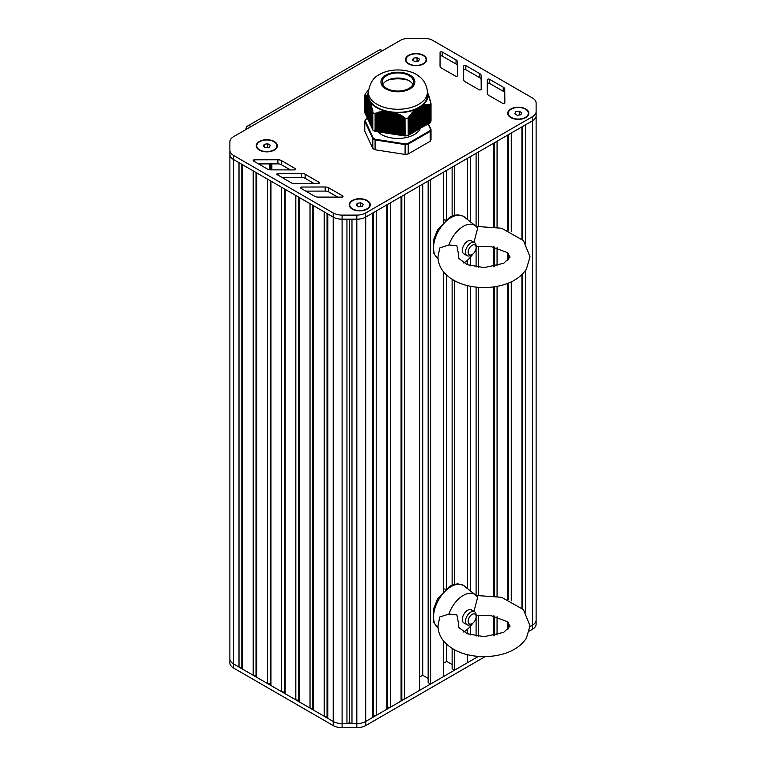 <?xml version="1.0" encoding="UTF-8"?>
<svg xmlns="http://www.w3.org/2000/svg" width="766" height="766" viewBox="0 0 766 766"><rect width="100%" height="100%" fill="white"/><g stroke="black" fill="none" stroke-linecap="round" stroke-linejoin="round"><path stroke-width="1.15" d="M430.186 122.809L430.138 105.373L430.186 122.809A33.905 19.571 0 0 0 431.019 121.009L431.019 103.582L427.399 92.676M430.138 122.838L429.4 122.914L429.4 104.741L430.138 105.373M429.4 105.201L429.4 123.202L428.328 123.498L428.328 104.588L429.324 105.287L429.4 104.741M430.894 129.358L428.328 123.824L427.265 124.111L427.265 104.559L428.261 105.229L428.328 104.588M427.265 105.133L427.265 124.437L426.202 124.724L426.202 104.597L427.189 105.239L427.265 104.559M426.202 105.191L426.202 125.049L425.13 125.337L425.13 104.712L426.126 105.315L426.202 104.597M425.13 105.325L425.13 125.662L424.067 125.959L424.067 104.894L425.063 105.459L425.13 104.712M424.067 105.536L424.067 126.285L423.004 126.572L423.004 105.153L424 105.67L424.067 104.894M423.004 105.823L423.004 126.897L421.942 127.185L421.942 105.66L422.928 105.967L423.004 105.153M421.942 106.187L421.942 127.51L420.869 127.798L420.869 106.273L421.942 105.804A30.133 17.398 180 0 1 421.511 106.129M418.743 129.033L419.806 128.745L420.055 106.742L420.869 106.627L420.869 128.123L419.806 128.42M416.608 130.258L417.681 129.971L417.93 107.968L418.743 107.824L418.743 129.358L417.681 129.645M414.483 131.493L415.545 131.197L415.794 109.203L416.608 109.212L416.608 130.584L415.545 130.881M412.347 132.719L413.42 132.432L413.669 110.898L414.483 110.984L414.483 131.819L413.42 132.106M410.222 133.954L411.285 133.657L411.534 113.062L412.347 113.071L412.347 133.045L411.285 133.332M410.222 115.436L410.222 134.28L409.149 134.567L409.149 115.819L410.145 115.695L410.222 114.546L411.285 114.22M405.099 135.975L405.032 118.5L405.099 135.975A33.905 19.571 0 0 0 408.221 135.496L408.163 117.275L409.149 116.719L409.149 134.893L408.268 135.065M405.032 135.965L375.158 131.34L375.474 113.224L376.269 113.502L377.293 112.487L377.724 113.052L378.749 112.066L379.18 112.669L380.204 111.712L380.635 112.353L381.66 111.434L382.09 112.104L383.115 111.223L383.546 111.932L384.226 111.118L385.001 111.836L385.681 111.156L386.457 111.817L387.136 111.386L390.899 112.248M368.599 89.861L365.602 93.462A33.905 19.571 0 0 0 364.769 95.262L366.071 95.051L365.861 95.75L366.464 95.3L366.253 96.047L366.857 95.626L366.646 96.42L367.249 96.009L367.029 96.861L367.632 96.478L367.421 97.378L368.149 97.263L367.814 97.981L368.542 98.096L368.197 98.651L370.102 101.457L369.758 102.175L370.495 102.299L370.15 103.266L370.754 103.123L370.543 104.425L371.146 104.32L370.935 105.66L371.539 105.593L371.319 106.972L371.922 106.934L371.711 108.36L372.314 108.351L372.104 109.806L372.793 110.199L372.803 130.009A33.905 19.571 0 0 0 375.091 131.331L375.158 131.34M372.793 129.483L372.515 111.376M372.487 128.669L372.123 109.864M372.094 127.826L371.74 108.408M371.702 126.993L371.347 107.02M371.309 126.151L370.955 105.708M370.926 125.308L370.562 104.463M370.533 124.465L370.179 103.305M370.141 123.632L369.786 102.213M369.748 122.79L369.394 101.208M369.365 121.947L369.001 100.279A30.133 17.398 180 0 1 368.973 100.202L368.973 121.737M368.973 121.105L368.618 99.436A30.133 17.398 180 0 1 368.58 99.36L368.59 99.417M368.58 120.272L368.226 98.479M368.197 119.429L367.833 97.809M367.804 118.586L367.45 97.225M367.412 117.744L367.058 96.87M367.019 116.911L366.665 96.43M366.636 116.068L366.272 96.056M366.244 115.226L365.889 95.75M365.851 114.383L365.497 95.415M365.459 113.55L365.104 95.252M365.076 112.774L364.779 95.262L364.779 112.726M408.268 118.002L408.221 135.496M430.186 105.382A33.905 19.571 0 0 0 431.019 103.582M405.099 118.548A33.905 19.571 0 0 0 408.221 118.06M416.608 109.212L417.681 108.446A30.133 17.398 180 0 1 417.384 108.59M414.483 110.984L414.732 109.921L415.545 110.055M418.743 107.824L419.806 107.211M412.347 113.071L412.596 111.941L413.42 111.989M420.62 128.267L420.62 106.742A30.133 17.398 180 0 0 420.869 106.57L420.869 106.627M428.328 123.824L428.328 105.133M408.163 117.275L408.402 135.036M409.149 116.719L409.149 115.819M367.058 96.717L367.019 117.533M366.272 95.922L366.244 115.848M365.889 95.635L365.851 115.015M390.765 112.219A30.133 17.398 180 0 0 390.899 112.238L394.758 112.564L395.189 113.416L395.869 112.841L396.644 113.962L397.669 113.569L398.1 114.584L398.78 114.086L399.555 115.273L400.235 114.814L401.011 116.049L401.69 115.618L402.466 116.882L403.49 116.7L405.032 118.5M392.47 133.973L392.498 112.439A30.133 17.398 180 0 1 392.125 112.391L392.125 133.926M427.955 93.653L427.974 93.174M428.338 94.793L428.366 94.256M428.73 96.018L428.759 95.415M429.123 97.311L429.142 96.66M429.506 98.68L429.535 97.971M429.898 100.116L429.927 99.35M430.291 101.619L430.32 100.796M430.684 103.084L430.703 102.309M368.322 120.176L368.322 98.651A30.133 17.398 180 0 1 368.245 98.431M367.919 97.1A30.133 17.398 180 0 1 368.389 91.767M372.803 130.009L372.793 112.516M388.103 133.303L388.103 111.769A30.133 17.398 180 0 1 387.74 111.702M386.801 111.491A30.133 17.398 180 0 1 386.15 111.338M372.803 112.583A33.905 19.571 0 0 0 375.091 113.904L375.091 131.331M385.566 111.194A30.133 17.398 180 0 1 370.399 102.433M394.184 112.583A30.133 17.398 180 0 1 393.494 112.535M415.545 109.423A30.133 17.398 180 0 1 394.816 112.631M427.868 93.548A30.133 17.398 180 0 1 422.315 105.507M416.608 108.954A30.133 17.398 180 0 1 416.053 109.203M368.389 92.246L368.389 95.319A29.51 17.034 0 0 0 377.025 107.364A29.51 17.034 0 0 0 418.753 107.364A29.51 17.034 0 0 0 427.399 95.319L427.399 92.246C426.844 82.431 421.032 77.692 418.571 76.016C411.198 69.687 392.259 67.035 379.63 74.455C373.454 77.213 369.71 83.149 368.389 92.246A29.51 17.034 0 0 0 377.025 104.291A29.51 17.034 0 0 0 418.753 104.291A29.51 17.034 0 0 0 427.399 92.246M408.987 88.396A15.693 9.058 180 0 1 391.886 90.369A15.693 9.058 180 0 1 382.196 81.991A15.693 9.058 180 0 1 397.889 72.933A15.693 9.058 180 0 1 413.592 81.991A15.693 9.058 180 0 1 408.987 88.396M412.951 84.557A15.693 9.058 0 0 0 397.889 78.055A15.693 9.058 0 0 0 382.837 84.557M396.214 112.975L396.214 134.318A23.229 13.415 180 0 1 395.754 134.299M394.911 134.251A23.229 13.415 180 0 1 394.011 134.174M393.552 134.127A23.229 13.415 180 0 1 392.441 133.983M392.144 133.945A23.229 13.415 180 0 1 390.995 133.753L391.014 112.219M390.67 112.171L390.67 133.696A23.229 13.415 180 0 1 389.664 133.495M389.099 133.361A23.229 13.415 180 0 1 388.419 133.198M377.762 131.742A23.229 13.415 0 0 0 414.32 134.529A23.229 13.415 0 0 0 420.438 128.267M428.07 123.968L430.502 129.215A33.398 19.284 180 0 1 429.745 130.862L407.952 143.434A33.398 19.284 180 0 1 405.109 143.874L375.34 139.268A33.398 19.284 180 0 1 373.262 138.071L365.286 120.884A33.398 19.284 180 0 1 366.043 119.247L365.602 119.496A33.905 19.571 0 0 0 364.855 121.066M366.043 119.247L367.441 118.443M430.502 129.215L431.019 129.617L431.019 139.46A33.905 19.571 180 0 1 430.186 141.26L430.186 131.426A33.905 19.571 0 0 0 431.019 129.617L430.502 129.215M429.745 130.862L430.186 131.426L408.221 144.104L408.221 153.947A33.905 19.571 180 0 1 405.099 154.426L405.099 144.583A33.905 19.571 0 0 0 408.221 144.104L407.952 143.434M405.109 143.874L405.099 144.583L375.091 139.948L375.091 149.782L405.099 154.426M375.34 139.268L375.091 139.948A33.905 19.571 0 0 1 372.803 138.627L373.262 138.071M365.286 120.884L364.769 121.306L364.769 131.149L372.803 148.47L372.803 138.627L364.769 121.306L365.286 120.884M375.091 149.782A33.905 19.571 180 0 1 372.803 148.47M408.221 153.947L430.186 141.26M270.302 145.243L269.364 147.264L265.869 147.809L263.303 146.325L264.241 144.305L267.746 143.759L270.302 145.243M267.746 143.759L267.822 147.503M264.241 144.305L264.241 146.871M265.783 147.761L267.746 147.455M259.53 150.193A10.044 5.802 180 0 1 256.763 146.191A10.044 5.802 180 0 1 256.763 145.99M276.842 145.99A10.044 5.802 180 0 1 276.852 146.191A10.044 5.802 180 0 1 274.075 150.193M259.703 149.887A10.044 5.802 180 0 1 256.763 145.779A10.044 5.802 180 0 1 262.958 140.427A10.044 5.802 180 0 1 273.902 141.681A10.044 5.802 180 0 1 276.852 145.779A10.044 5.802 180 0 1 270.647 151.141A10.044 5.802 180 0 1 259.703 149.887M419.548 59.078L418.609 61.098L415.115 61.644L412.548 60.16L413.487 58.139L416.991 57.594L419.548 59.078M416.991 57.594L417.068 61.337M413.487 58.139L413.487 60.706M415.028 61.586L416.991 61.29M408.776 64.028A10.044 5.802 180 0 1 405.999 60.026A10.044 5.802 180 0 1 406.009 59.825M426.088 59.825A10.044 5.802 180 0 1 426.097 60.026A10.044 5.802 180 0 1 423.32 64.028M408.948 63.722A10.044 5.802 180 0 1 405.999 59.614A10.044 5.802 180 0 1 412.204 54.262A10.044 5.802 180 0 1 423.148 55.516A10.044 5.802 180 0 1 426.097 59.614A10.044 5.802 180 0 1 419.892 64.976A10.044 5.802 180 0 1 408.948 63.722M363.237 204.263L362.299 206.284L358.804 206.83L356.238 205.345L357.176 203.325L360.681 202.789L363.237 204.263M360.681 202.789L360.757 206.523M357.176 203.325L357.176 205.891M358.718 206.782L360.681 206.475M352.465 209.214A10.044 5.802 180 0 1 349.698 205.221A10.044 5.802 180 0 1 349.698 205.01M369.777 205.01A10.044 5.802 180 0 1 369.786 205.221A10.044 5.802 180 0 1 367.01 209.214M352.638 208.907A10.044 5.802 180 0 1 349.698 204.809A10.044 5.802 180 0 1 355.893 199.447A10.044 5.802 180 0 1 366.837 200.711A10.044 5.802 180 0 1 369.786 204.809A10.044 5.802 180 0 1 363.582 210.162A10.044 5.802 180 0 1 352.638 208.907M521.78 112.736L520.842 114.756L517.347 115.293L514.781 113.818L515.719 111.798L519.214 111.252L521.78 112.736M519.214 111.252L519.3 114.996M515.719 111.798L515.719 114.354M517.261 115.245L519.214 114.938M511.008 117.686A10.044 5.802 180 0 1 508.231 113.684A10.044 5.802 180 0 1 508.241 113.483M528.32 113.483A10.044 5.802 180 0 1 528.329 113.684A10.044 5.802 180 0 1 525.553 117.686M511.181 117.37A10.044 5.802 180 0 1 508.231 113.272A10.044 5.802 180 0 1 514.436 107.92A10.044 5.802 180 0 1 525.38 109.174A10.044 5.802 180 0 1 528.329 113.272A10.044 5.802 180 0 1 522.125 118.634A10.044 5.802 180 0 1 511.181 117.37M408.594 55.315A10.552 6.09 180 0 1 423.502 55.315A10.552 6.09 180 0 1 423.502 63.923A10.552 6.09 180 0 1 408.594 63.923L408.594 63.923A10.552 6.09 180 0 1 408.594 55.315M259.348 141.48A10.552 6.09 180 0 1 274.257 141.48A10.552 6.09 180 0 1 274.257 150.088A10.552 6.09 180 0 1 259.348 150.088L259.348 150.088A10.552 6.09 180 0 1 259.348 141.48M352.283 200.501A10.552 6.09 180 0 1 367.192 200.501A10.552 6.09 180 0 1 367.192 209.108A10.552 6.09 180 0 1 352.283 209.108L352.283 209.108A10.552 6.09 180 0 1 352.283 200.501M510.826 108.963A10.552 6.09 180 0 1 525.735 108.963A10.552 6.09 180 0 1 525.735 117.581A10.552 6.09 180 0 1 510.826 117.581L510.826 117.581A10.552 6.09 180 0 1 510.826 108.963M246.01 129.511L246.039 128.257A7.536 4.347 60 0 1 247.466 126.112A7.536 4.347 60 0 1 251.229 126.486L233.553 136.693A12.553 7.248 0 0 0 229.877 141.815L229.877 150.308A12.553 7.248 0 0 0 233.553 155.441L333.229 212.986A12.553 7.248 0 0 0 342.105 215.112L356.822 215.102A12.553 7.248 0 0 0 365.698 212.986L532.447 116.71A12.553 7.248 0 0 0 536.123 111.587L536.123 103.094A12.553 7.248 0 0 0 532.447 97.971L432.771 40.426A12.553 7.248 0 0 0 423.895 38.3L409.178 38.3A12.553 7.248 0 0 0 400.302 40.426L382.627 50.623A7.536 4.347 -120 0 0 378.864 50.25L247.466 126.112M440.038 66.039L440.077 52.5A1.254 0.728 180 0 1 440.852 51.829A1.254 0.728 180 0 1 442.221 51.983L456.038 59.911A5.027 2.901 180 0 1 457.522 61.95L457.628 75.595A1.254 0.728 180 0 1 456.852 76.265A1.254 0.728 180 0 1 455.492 76.112L441.522 68.107A5.027 2.901 180 0 1 440.038 66.048A5.027 2.901 180 0 1 440.038 66.039L440.038 66.048M281.495 160.611L295.389 168.673A1.254 0.728 180 0 1 295.753 169.181A1.254 0.728 180 0 1 294.498 169.908L270.877 169.87A5.027 2.901 180 0 1 267.334 169.018L253.584 161.052A1.254 0.728 180 0 1 253.22 160.534A1.254 0.728 180 0 1 254.465 159.807L277.914 159.768A5.027 2.901 180 0 1 281.495 160.611L281.495 164.719L290.438 169.899M305.136 174.227L319.029 182.289A1.254 0.728 180 0 1 319.403 182.796A1.254 0.728 180 0 1 318.139 183.524L294.517 183.486A5.027 2.901 180 0 1 290.975 182.634L277.225 174.658A1.254 0.728 180 0 1 276.861 174.15A1.254 0.728 180 0 1 278.115 173.422L301.555 173.375A5.027 2.901 180 0 1 305.136 174.227L305.136 178.325L314.079 183.514M328.777 187.842L342.68 195.895A1.254 0.728 180 0 1 343.044 196.412A1.254 0.728 180 0 1 341.789 197.13L318.168 197.092A5.027 2.901 180 0 1 314.625 196.24L300.875 188.273A1.254 0.728 180 0 1 300.502 187.756A1.254 0.728 180 0 1 301.756 187.038L325.205 186.99A5.027 2.901 180 0 1 328.777 187.842L328.777 191.94L337.729 197.13M463.641 79.674L463.689 66.135A1.254 0.728 180 0 1 464.464 65.464A1.254 0.728 180 0 1 465.833 65.617L479.65 73.536A5.027 2.901 180 0 1 481.134 75.585L481.24 89.229A1.254 0.728 180 0 1 480.464 89.9A1.254 0.728 180 0 1 479.095 89.746L465.134 81.732A5.027 2.901 180 0 1 463.641 79.674L463.641 79.674M487.253 93.308L487.3 79.76A1.254 0.728 180 0 1 488.076 79.09A1.254 0.728 180 0 1 489.445 79.252L503.262 87.171A5.027 2.901 180 0 1 504.746 89.22L504.851 102.855A1.254 0.728 180 0 1 504.851 102.864A1.254 0.728 180 0 1 504.076 103.525A1.254 0.728 180 0 1 502.707 103.372L488.746 95.367A5.027 2.901 180 0 1 487.253 93.308L487.253 93.308M536.123 109.998L536.123 107.192A12.553 7.248 0 0 0 536.123 107.125A12.553 7.248 180 0 1 536.123 107.192L536.123 620.077A12.553 7.248 180 0 1 532.447 625.209L530.015 626.607L532.447 625.209L532.447 629.307L529.402 631.06M229.877 151.62L229.877 154.416A12.553 7.248 0 0 0 233.553 159.539L333.229 217.084A12.553 7.248 0 0 0 342.105 219.21L356.822 219.21A12.553 7.248 0 0 0 365.698 217.084L532.447 120.817A12.553 7.248 0 0 0 536.123 115.685A12.553 7.248 180 0 1 532.447 120.817L532.447 116.71M440.048 66.259L440.077 56.598A1.254 0.728 180 0 1 440.852 55.928A1.254 0.728 180 0 1 442.221 56.081L456.038 64.009A5.027 2.901 180 0 1 457.522 66.058L457.599 75.757M258.515 163.905L277.914 163.867A5.027 2.901 180 0 1 281.495 164.719M282.156 177.52L301.555 177.482A5.027 2.901 180 0 1 305.136 178.325M305.797 191.127L325.205 191.088A5.027 2.901 180 0 1 328.777 191.94M463.66 79.884L463.689 70.233A1.254 0.728 180 0 1 464.464 69.562A1.254 0.728 180 0 1 465.833 69.716L479.65 77.644A5.027 2.901 180 0 1 481.134 79.683L481.211 89.383M487.272 93.519L487.3 83.867A1.254 0.728 180 0 1 488.076 83.197A1.254 0.728 180 0 1 489.445 83.35L503.262 91.269A5.027 2.901 180 0 1 504.746 93.318L504.823 103.017M239.002 667.071L241.807 667.512L242.554 669.12L253.211 675.277L256.007 675.708L256.754 677.326L267.411 683.473L270.216 683.914L270.963 685.522L281.62 691.679L284.416 692.11L285.172 693.728L295.82 699.875L298.625 700.316L299.372 701.934L310.029 708.081L312.825 708.512L313.581 710.13L324.229 716.287L327.034 716.717L327.781 718.336L333.229 721.476L233.553 663.93L239.002 667.071L239.002 162.679L233.553 159.539A12.553 7.248 180 0 1 229.877 154.416L229.877 653.111M233.553 155.441L233.553 663.93A12.553 7.248 180 0 1 229.877 658.808L229.877 662.906A12.553 7.248 180 0 0 233.553 668.029L333.229 725.574A12.553 7.248 180 0 0 342.105 727.7L356.822 727.7A12.553 7.248 180 0 0 365.698 725.574L485.127 656.625M241.807 164.297L241.807 667.512M253.211 675.277L253.211 170.885L242.554 164.738L242.554 669.12M256.007 172.503L256.007 675.708M267.411 683.473L267.411 179.081L256.754 172.934L256.754 677.326M270.216 180.699L270.216 683.914M281.62 691.679L281.62 187.287L270.963 181.14L270.963 685.522M284.416 188.905L284.416 692.11M295.82 699.875L295.82 195.493L285.172 189.336L285.172 693.728M298.625 197.101L298.625 700.316M310.029 708.081L310.029 203.689L299.372 197.542L299.372 701.934M312.825 205.307L312.825 708.512M324.229 716.287L324.229 211.895L313.581 205.738L313.581 710.13M327.034 213.503L327.034 716.717M346.95 723.602L349.459 722.759L351.977 723.602L356.822 723.602L342.105 723.602L346.95 723.602L346.95 219.21L342.105 219.21A12.553 7.248 180 0 1 333.229 217.084L327.781 213.944L327.781 718.336M342.105 215.112L342.105 723.602A12.553 7.248 180 0 1 333.229 721.476L333.229 725.574M349.459 219.21L349.459 722.759M478.386 656.414L365.698 721.476L372.659 717.455L372.659 213.063L365.698 217.084A12.553 7.248 180 0 1 356.822 219.21L351.977 219.21L351.977 723.602M365.698 212.986L365.698 721.476A12.553 7.248 180 0 1 356.822 723.602L356.822 727.7M372.659 717.455L373.415 715.837L376.211 715.406L386.868 709.249L387.615 707.631L390.421 707.2L401.078 701.053L401.824 699.435L404.62 699.004L419.596 690.357L419.596 185.966L404.62 194.612L404.62 699.004M373.415 212.632L373.415 715.837M386.868 709.249L386.868 204.857L376.211 211.014L376.211 715.406M387.615 204.426L387.615 707.631M401.078 701.053L401.078 196.661L390.421 202.808L390.421 707.2M401.824 196.23L401.824 699.435M419.596 677.077L422.736 675.258L428.156 678.389M422.736 184.146L422.736 675.258M428.156 181.025L428.156 682.592L430.597 684L443.562 676.522L443.562 640.912M443.562 223.825L443.562 172.13L430.597 179.608L430.597 684M443.562 271.844L443.562 592.894M443.562 663.232L446.712 661.422L452.132 664.543M446.712 170.311L446.712 219.22M446.712 275.185L446.712 588.278M446.712 644.254L446.712 661.422M452.132 167.179L452.132 216.022M452.132 279.303L452.132 585.09M452.132 648.362L452.132 668.747L454.573 670.164L467.538 662.676L467.538 654.691M467.538 219.478L467.538 158.284L454.573 165.772L454.573 215.935M454.573 280.729L454.573 585.004M454.573 649.798L454.573 670.164M467.538 260.134L467.538 264.777M467.538 285.622L467.538 588.547M467.538 629.202L467.538 633.836M470.688 156.465L470.688 222.006M470.688 256.888L470.688 265.831M470.688 286.312L470.688 591.074M470.688 625.946L470.688 634.89M476.098 153.344L476.098 226.401L501.596 228.22L523.465 240.581L530.024 256.773L526.405 269.077C521.062 276.995 512.837 282.405 501.72 285.297C491.868 287.853 481.804 288.246 471.54 286.474C460.06 284.435 451.021 279.896 444.414 272.849C440.249 268.186 438.104 262.834 437.97 256.773L439.799 247.916L448.933 244.957L456.9 245.819L458.633 254.848M476.098 248.414L476.098 267.018M476.098 287.135L476.098 595.469L501.596 597.288L523.465 609.65L530.024 625.841L526.405 638.135C521.062 646.064 512.837 651.473 501.72 654.365C491.868 656.922 481.804 657.314 471.54 655.543C460.06 653.503 451.021 648.965 444.414 641.918C440.249 637.255 438.104 631.902 437.97 625.841L439.799 616.984L448.933 614.026L456.9 614.887L458.633 623.917M476.098 617.482L476.098 636.077M493.515 226.621L493.515 143.29L478.549 151.927L478.549 226.19M478.549 246.221L478.549 267.334M478.549 287.365L478.549 595.259M478.549 615.29L478.549 636.402M493.515 246.824L493.515 266.731M493.515 286.934L493.515 595.689M493.515 615.893L493.515 635.799M494.262 142.859L494.262 226.726M494.262 246.968L494.262 266.578M494.262 286.829L494.262 595.795M494.262 616.036L494.262 635.646M507.724 230.202L507.724 135.084L497.067 141.241L497.067 227.196M497.067 247.657L497.067 265.898M497.067 286.36L497.067 596.264M497.067 616.726L497.067 634.966M507.724 252.991L507.724 260.564M507.724 283.353L507.724 599.271M507.724 622.059L507.724 629.633M508.471 134.653L508.471 230.499M508.471 253.728L508.471 259.818M508.471 283.056L508.471 599.567M508.471 622.796L508.471 628.886M521.924 238.973L521.924 126.888L511.267 133.035L511.267 231.734M511.267 281.821L511.267 600.803M521.924 274.582L521.924 608.041M522.68 126.457L522.68 239.72M522.68 273.826L522.68 608.788M536.123 112.889L536.123 620.077A12.553 7.248 180 0 1 532.447 625.209L532.447 120.817L525.476 124.839L525.476 243.09M525.476 270.465L525.476 612.149M536.123 614.38L536.123 109.988M536.123 107.192L536.123 611.584A12.553 7.248 180 0 0 536.123 611.527A12.553 7.248 180 0 1 536.123 611.584L536.123 615.692A12.553 7.248 180 0 0 536.123 615.615M536.123 620.077L536.123 624.185A12.553 7.248 180 0 1 532.447 629.307M233.553 668.029L233.553 663.93A12.553 7.248 180 0 1 229.877 658.808L229.877 662.906M342.105 727.7L342.105 723.602A12.553 7.248 180 0 1 333.229 721.476L333.229 212.986M365.698 725.574L365.698 721.476A12.553 7.248 180 0 1 356.822 723.602L356.822 215.102M445.64 220.081L443.562 219.88M476.126 247.619L476.126 246.087A7.536 4.347 120 0 0 474.566 242.631A7.536 4.347 120 0 0 468.763 244.651A7.536 4.347 120 0 0 465.479 252.234A7.536 4.347 120 0 0 467.04 255.681A7.536 4.347 120 0 0 470.803 255.308L472.134 254.542A5.649 3.265 -60 0 1 468.141 252.234A5.649 3.265 -60 0 1 472.134 245.311A5.649 3.265 -60 0 1 476.126 247.619A5.649 3.265 -60 0 1 472.134 254.542M473.982 242.295L477.62 228.392A22.597 13.051 -60 0 0 475.533 225.893L463.2 216.165L457.934 214.796L454.161 215.323L449.776 217.18L437.702 229.666L433.393 240.227L433.709 253.307L438.066 258.86M476.969 246.413A22.597 13.051 -60 0 1 476.059 248.49M472.861 254.044A22.597 13.051 -60 0 1 463.727 262.997M448.933 244.957A22.597 13.051 -60 0 1 475.533 225.893M465.805 254.168A7.536 4.347 -60 0 1 463.88 245.158A7.536 4.347 -60 0 1 472.641 242.324M445.64 589.15L443.562 588.949M476.126 616.687L476.126 615.146A7.536 4.347 120 0 0 474.566 611.699A7.536 4.347 120 0 0 468.763 613.719A7.536 4.347 120 0 0 465.479 621.303A7.536 4.347 120 0 0 467.04 624.75A7.536 4.347 120 0 0 470.803 624.376L472.134 623.61A5.649 3.265 -60 0 1 468.141 621.303A5.649 3.265 -60 0 1 472.134 614.38A5.649 3.265 -60 0 1 476.126 616.687A5.649 3.265 -60 0 1 472.134 623.61M473.982 611.364L477.62 597.461A22.597 13.051 -60 0 0 475.533 594.962L463.2 585.224L457.934 583.864L454.161 584.391L449.776 586.239L437.702 598.734L433.393 609.296L433.709 622.375L438.066 627.928M476.969 615.481A22.597 13.051 -60 0 1 476.059 617.559M472.861 623.112A22.597 13.051 -60 0 1 463.727 632.065M448.933 614.026A22.597 13.051 -60 0 1 475.533 594.962M465.805 623.237A7.536 4.347 -60 0 1 463.88 614.227A7.536 4.347 -60 0 1 472.641 611.392M416.867 130.115L416.867 108.59M415.794 130.727L415.794 109.203M416.359 130.727L416.359 109.404M417.93 129.502L417.93 107.968M417.422 130.115L417.422 108.619M414.732 131.35L414.732 109.921M415.296 131.35L415.296 110.275M418.992 128.889L418.992 107.355M418.495 129.502L418.495 107.968M413.669 131.963L413.669 110.898M414.234 131.963L414.234 111.214M420.055 128.267L420.055 106.742M419.557 128.889L419.557 107.355M412.596 132.575L412.596 111.941M413.161 132.575L413.161 112.238M421.128 127.654L421.128 106.129M411.534 133.188L411.534 113.062M412.098 133.188L412.098 113.339M422.19 127.041L422.19 105.507M421.683 127.654L421.683 106.282M410.471 133.811L410.471 114.258M411.036 133.811L411.036 114.498M422.755 127.041L422.755 105.9M409.408 134.423L409.408 115.513M409.963 134.423L409.963 115.733M423.253 126.428L423.253 105.086M408.9 135.036L408.9 117.035M424.316 125.806L424.316 104.837M423.818 126.428L423.818 105.593M425.389 125.193L425.389 104.674M424.881 125.806L424.881 105.373M426.451 124.58L426.451 104.588M425.953 125.193L425.953 105.22M427.514 123.968L427.514 104.559M427.016 124.58L427.016 105.143M428.079 123.968L428.079 105.124M429.707 122.78L429.707 104.837M428.587 123.345L428.587 104.607M429.142 123.345L429.142 105.181M367.929 119.343L367.929 97.962M367.536 118.5L367.536 97.359M368.705 121.018L368.705 99.494M367.144 117.658L367.144 96.832M369.097 121.861L369.097 100.327M366.761 116.815L366.761 96.382M366.368 115.982L366.368 95.999M369.49 122.704L369.49 101.198M365.976 115.139L365.976 95.693M369.882 123.537L369.882 102.213M365.593 114.297L365.593 95.463M370.265 124.379L370.265 103.305M365.2 113.454L365.2 95.29M370.658 125.222L370.658 104.473M371.05 126.064L371.05 105.727M371.433 126.897L371.433 107.049M371.826 127.74L371.826 108.437M372.219 128.583L372.219 109.892M372.611 129.425L372.611 111.415M387.481 132.968L387.481 111.434M387.136 132.911L387.136 111.386M386.026 132.738L386.026 111.214M386.303 133.025L386.303 111.692M388.937 133.188L388.937 111.664M388.592 133.14L388.592 111.606M387.759 133.246L387.759 111.75M384.57 132.518L384.57 111.099M384.848 132.796L384.848 111.721M390.392 133.418L390.392 111.884M390.047 133.361L390.047 111.836M389.214 133.476L389.214 111.941M386.648 133.073L386.648 111.702M383.115 132.288L383.115 111.223M383.393 132.575L383.393 111.826M385.193 132.853L385.193 111.712M391.847 133.638L391.847 112.114M391.503 133.59L391.503 112.056M389.559 133.523L389.559 111.999M381.66 132.068L381.66 111.434M381.937 132.346L381.937 112.008M383.737 132.623L383.737 111.798M393.303 133.868L393.303 112.334M392.958 133.811L392.958 112.286M380.204 131.838L380.204 111.712M380.482 132.125L380.482 112.267M382.282 132.403L382.282 111.96M394.758 134.088L394.758 112.564M394.413 134.04L394.413 112.506M393.58 134.146L393.58 112.774M378.749 131.618L378.749 112.066M379.026 131.896L379.026 112.592M380.826 132.173L380.826 112.2M395.036 134.376L395.036 113.234M377.293 131.388L377.293 112.487M377.571 131.675L377.571 112.985M379.371 131.953L379.371 112.506M395.869 134.261L395.869 112.841M393.925 134.203L393.925 112.87M375.867 131.197L375.867 113.023M376.116 131.446L376.116 113.445M377.916 131.723L377.916 112.889M397.669 134.538L397.669 113.569M397.324 134.49L397.324 113.425M396.491 134.596L396.491 113.77M395.38 134.423L395.38 113.349M376.46 131.503L376.46 113.33M399.124 134.768L399.124 114.249M398.78 134.711L398.78 114.086M397.947 134.826L397.947 114.383M396.836 134.653L396.836 113.904M400.58 134.998L400.58 114.996M400.235 134.94L400.235 114.814M399.402 135.046L399.402 115.072M398.291 134.873L398.291 114.546M402.035 135.218L402.035 115.81M401.69 135.161L401.69 115.618M400.857 135.276L400.857 115.838M399.747 135.103L399.747 115.245M402.313 135.496L402.313 116.662M401.202 135.323L401.202 116.02M404.908 135.716L404.908 117.773M402.657 135.553L402.657 116.863M403.146 135.391L403.146 116.48M403.49 135.448L403.49 116.7M403.768 135.726L403.768 117.552M404.113 135.774L404.113 117.773M404.544 135.639L404.544 117.457M375.474 131.168L375.474 113.224M376.949 131.34L376.949 112.592M378.404 131.561L378.404 112.162M379.859 131.79L379.859 111.788M381.315 132.011L381.315 111.491M382.77 132.24L382.77 111.271M384.226 132.461L384.226 111.118M385.681 132.69L385.681 111.156M409.877 88.913A16.948 9.786 0 0 0 409.877 75.068A16.948 9.786 0 0 0 385.911 75.068A16.948 9.786 0 0 0 385.911 88.913A16.948 9.786 0 0 0 409.877 88.913M407.924 80.143A23.229 13.415 0 0 0 387.864 80.143M251.229 126.486L382.627 50.623M246.039 128.257L247.102 128.87M457.522 66.058L457.522 61.95M456.038 64.009L456.038 59.911M442.221 56.081L442.221 51.983M440.077 56.598L440.077 52.5M277.914 163.867L277.914 159.768M254.465 161.559L254.465 159.807M295.389 169.698L295.389 168.673M301.555 177.482L301.555 173.375M278.115 175.175L278.115 173.422M319.029 183.313L319.029 182.289M325.205 191.088L325.205 186.99M301.756 188.781L301.756 187.038M342.68 196.919L342.68 195.895M481.134 79.683L481.134 75.585M479.65 77.644L479.65 73.536M465.833 69.716L465.833 65.617M463.689 70.233L463.689 66.135M504.746 93.318L504.746 89.22M503.262 91.269L503.262 87.171M489.445 83.35L489.445 79.252M487.3 83.867L487.3 79.76M536.123 115.685L536.123 111.587M260.124 163.905L260.124 164.843M260.852 163.895L260.852 165.264M269.68 163.886L269.68 169.784M270.341 163.876L270.341 169.851M271.269 163.876L271.269 169.87M271.863 163.876L271.863 169.87M438.056 258.803A24.761 14.295 -60 0 1 434.016 252.186A24.761 14.295 -60 0 1 433.556 247.868A24.761 14.295 -60 0 1 445.084 222.217A24.761 14.295 -60 0 1 464.493 217.037M438.056 627.871A24.761 14.295 -60 0 1 434.016 621.255A24.761 14.295 -60 0 1 433.556 616.936A24.761 14.295 -60 0 1 445.084 591.285A24.761 14.295 -60 0 1 464.493 586.105M367.804 119.218L367.804 97.943M367.412 118.376L367.412 97.349M368.58 120.894L368.58 99.379M368.197 120.051L368.197 98.613M366.636 116.691L366.636 96.392M369.365 122.579L369.365 101.122M369.748 123.412L369.748 102.127M365.459 114.172L365.459 95.501M370.141 124.255L370.141 103.199M365.076 113.33L365.076 95.338M370.533 125.097L370.533 104.358M370.926 125.94L370.926 105.593M371.309 126.773L371.309 106.905M371.702 127.616L371.702 108.284M372.094 128.458L372.094 109.73M372.487 129.301L372.487 111.242M427.983 93.701L427.983 93.213M428.376 94.84L428.376 94.295M428.769 96.066L428.769 95.463M429.151 97.359L429.151 96.707M429.544 98.728L429.544 98.019M429.937 100.164L429.937 99.408M430.32 101.667L430.32 100.853M430.712 103.132L430.712 102.376M367.412 118.28L365.736 119.257M430.99 129.483L428.328 123.747M364.788 121.181L365.641 119.352M229.877 154.416L229.877 658.808M536.123 611.584L536.123 615.692M463.88 253.862L467.04 255.681M471.406 240.811L474.566 242.631M458.671 254.8L458.26 258.065L467.27 264.672L484.131 267.621L503.693 263.312L510.051 257.098L507.111 252.474L490.269 246.307L476.126 246.537M463.88 622.93L467.04 624.75M471.406 609.88L474.566 611.699M458.671 623.859L458.26 627.134L467.27 633.741L484.131 636.69L503.693 632.371L510.051 626.167L507.111 621.542L490.269 615.376L476.126 615.596"/></g></svg>
